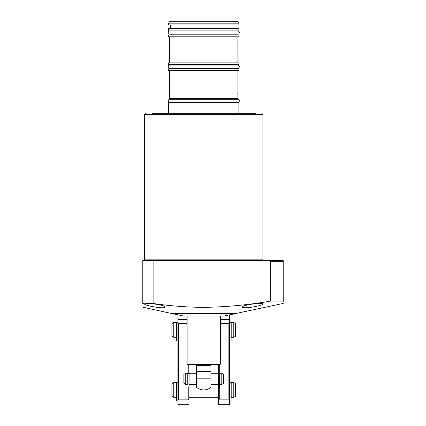 <?xml version="1.0" encoding="UTF-8"?>
<svg xmlns="http://www.w3.org/2000/svg" width="426" height="426" viewBox="0 0 426 426"><rect width="100%" height="100%" fill="white"/><g stroke="black" fill="none" stroke-linecap="round" stroke-linejoin="round"><path stroke-width="0.64" d="M262.89 304.004C263.417 302.188 241.803 304.968 242.564 307.045C242.048 309.388 263.603 305.564 262.89 304.004L262.693 304.302M164.958 307.045C165.719 304.968 144.121 302.188 144.632 304.004C143.94 305.57 165.474 309.388 164.958 307.045L164.521 307.471M256.345 306.347L255.717 306.486M251.516 307.237L250.893 307.327M249.002 307.556L247.117 307.716M245.6 307.764L243.337 307.572M283.215 303.434L235.36 313.605L172.168 313.605L142.785 307.189M283.215 301.507L283.215 301.081C283.215 304.191 283.215 304.191 283.215 301.081L270.686 301.081L270.686 261.319L269.685 260.579L142.785 260.579L142.785 303.578C143.44 302.774 147.135 302.774 153.871 303.578C170.48 305.969 187.11 307.231 203.761 307.364C226.179 307.013 248.491 304.92 270.686 301.081M255.499 113.683L203.761 113.683L255.499 113.683M152.023 113.683L203.761 113.683L152.023 113.683M270.585 260.994L270.686 261.319L283.215 261.319L283.215 260.579L269.685 260.579M283.215 260.579L283.215 301.081M142.785 303.578C142.785 308.525 142.785 308.525 142.785 303.578L144.622 303.014M159.713 307.668L158.248 307.529M157.987 307.497L156.816 307.348M153.009 306.725L152.162 306.555M149.095 305.857L147.652 305.458M233.879 313.93L224.087 316.012L183.436 316.012L173.643 313.93L233.879 313.93L233.879 313.605M173.643 313.93L173.643 313.605M220.391 316.012L220.391 364.049L187.131 364.049L187.131 316.012M220.391 364.049L220.072 364.603L187.451 364.603L187.131 364.049M220.072 364.603A0.74 0.74 0 0 1 219.433 364.975L188.09 364.975A0.74 0.74 0 0 1 187.451 364.603M196.556 378.831L196.556 387.255A11.087 11.087 0 0 0 210.966 387.255L210.966 371.376L196.556 371.376L196.556 378.831L210.966 378.831M210.966 371.376L210.966 365.343L196.556 365.343L196.556 364.975L196.556 371.376M210.966 365.343L210.966 364.975L210.966 365.343M196.556 365.343L196.556 364.975M185.747 384.374L183.899 383.309L183.899 374.358L185.747 373.288L187.781 373.288L187.781 384.374L185.747 384.374L185.747 373.288M218.453 384.374L210.966 384.374M196.556 384.374L189.075 384.374M219.56 373.41L218.453 373.41L219.56 373.41L219.56 373.772L218.453 373.772L218.453 373.288L210.966 373.288M196.556 373.288L189.075 373.288L189.075 387.149L187.962 387.149L187.962 373.41L189.075 373.41L187.962 373.41M221.776 384.374L219.747 384.374L219.747 373.288L221.776 373.288L223.623 374.358L223.623 383.309L221.776 384.374L221.776 373.288M235.637 396.244L233.789 397.309L231.201 397.309L231.201 382.527L233.789 382.527L235.637 383.592L235.637 396.244M218.543 397.309L188.979 397.309M176.321 397.309L173.739 397.309L173.739 382.527L176.321 382.527L176.321 397.309M173.739 397.309L171.891 396.244L171.891 383.592L173.739 382.527M233.789 397.309L233.789 382.527M235.637 336.194L233.789 337.259L231.201 337.259L231.201 322.477L233.789 322.477L235.637 323.542L235.637 336.194M176.321 337.259L173.739 337.259L173.739 322.477L176.321 322.477L176.321 337.259M173.739 337.259L171.891 336.194L171.891 323.542L173.739 322.477M233.789 337.259L233.789 322.477M188.979 387.149L188.979 404.7L177.892 404.7L177.892 315.086L179.09 315.086M188.979 364.975L188.979 373.41M177.892 323.004L178.632 323.744L178.632 399.157L188.239 399.157L188.239 387.149M178.632 399.157L177.892 399.897M188.979 399.897L188.239 399.157M178.632 323.744L187.131 323.744M188.239 373.41L188.239 364.975M220.391 323.744L228.89 323.744L229.63 323.004L229.63 404.7L218.543 404.7L218.543 387.149M218.543 373.41L218.543 364.975M229.63 323.004L229.63 315.086L228.432 315.086M219.284 387.149L219.284 399.157L228.89 399.157L228.89 323.744M219.284 399.157L218.543 399.897M229.63 399.897L228.89 399.157M219.284 364.975L219.284 373.41M219.56 373.772L219.56 387.149L218.453 387.149L218.453 373.772M177.892 340.954L176.417 340.954L176.417 322.599L177.892 322.599M229.63 401.004L231.105 401.004L231.105 382.995L229.63 382.995M229.63 382.649L231.105 382.649L231.105 382.995M177.892 401.004L176.417 401.004L176.417 382.649L177.892 382.649M229.63 340.954L231.105 340.954L231.105 322.945L229.63 322.945M229.63 322.599L231.105 322.599L231.105 322.945M237.942 36.822L237.9 38.345M169.58 70.636L169.58 98.534L237.942 98.534L237.873 91.132M169.724 21.3L237.799 21.3L238.869 23.148L168.653 23.148L169.724 21.3M168.653 23.148L168.653 24.996L238.869 24.996L238.869 23.148M237.021 28.505L237.021 24.996M170.501 28.505L170.501 24.996M168.653 30.906L238.869 30.906L238.869 28.505L168.653 28.505L168.653 30.906M236.004 34.975L236.004 34.197M171.518 34.975L171.518 34.197M168.653 36.822L238.869 36.822L238.869 34.975L168.653 34.975L168.653 36.822M168.653 64.72L238.869 64.72L238.869 62.872L168.653 62.872L168.653 64.72M236.004 68.788L236.004 68.4M236.004 65.109L236.004 64.72M171.518 68.788L171.518 68.4M171.518 65.109L171.518 64.72M168.653 70.636L238.869 70.636L238.869 68.788L168.653 68.788L168.653 70.636M237.942 89.668L237.942 70.636M236.004 99.311L236.004 98.534M171.518 99.311L171.518 98.534M238.869 113.683L238.869 102.597L168.653 102.597L168.653 113.683M237.942 62.872L237.873 40.896M237.857 39.964L237.942 42.366M169.58 62.872L169.58 36.822M237.857 92.069L237.873 92.964M237.873 93.001L237.9 93.683M237.649 102.597A1.645 1.645 0 0 0 239.295 100.957A1.645 1.645 0 0 0 237.649 99.311L169.873 99.311A1.645 1.645 0 0 0 168.227 100.957A1.645 1.645 0 0 0 169.873 102.597M168.227 66.754A1.645 1.645 0 0 0 169.873 68.4L237.649 68.4A1.645 1.645 0 0 0 239.295 66.754A1.645 1.645 0 0 0 237.649 65.109L169.873 65.109A1.645 1.645 0 0 0 168.227 66.754M169.873 30.906A1.645 1.645 0 0 0 168.227 32.552A1.645 1.645 0 0 0 169.873 34.197L237.649 34.197A1.645 1.645 0 0 0 239.295 32.552A1.645 1.645 0 0 0 237.649 30.906M145.373 113.683L144.632 114.424L262.89 114.424L262.89 259.839L144.632 259.839L143.897 260.579M153.871 260.579L153.871 303.578M177.892 319.415L187.131 319.415M220.391 319.415L229.63 319.415M189.075 373.772L187.962 373.772M177.892 322.945L176.417 322.945M177.892 382.995L176.417 382.995M262.89 114.424L262.15 113.683M144.632 114.424L144.632 259.839M262.89 259.839L263.625 260.579"/></g></svg>
